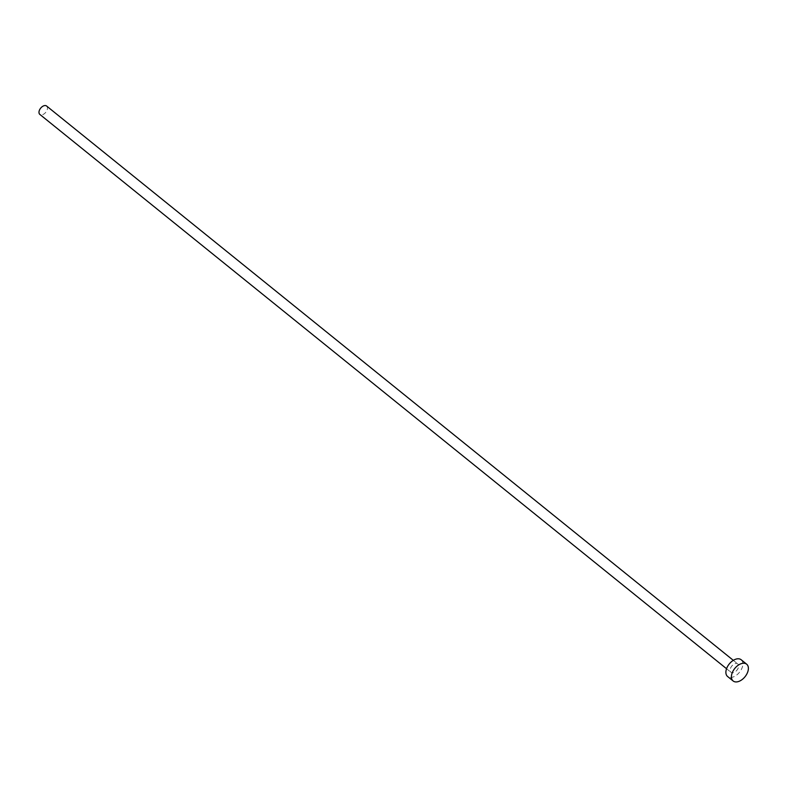 <?xml version="1.0" encoding="UTF-8"?>
<svg xmlns="http://www.w3.org/2000/svg" width="787" height="787" viewBox="0 0 787 787"><rect width="100%" height="100%" fill="white"/><g stroke="black" fill="none" stroke-linecap="round" stroke-linejoin="round"><path stroke-width="0.59" stroke-dasharray="3.94 2.95" d="M46.61 106.029A5.391 3.296 -51.1 0 1 47.102 110.023A5.391 3.296 -51.1 0 1 39.842 114.42M738.245 667.927A5.391 3.296 -51.1 0 1 730.985 672.314A5.391 3.296 -51.1 0 1 730.493 668.32A5.391 3.296 -51.1 0 1 737.753 663.923A5.391 3.296 -51.1 0 1 738.245 667.927M741.138 659.732A10.772 6.591 -51.1 0 1 742.121 667.72A10.772 6.591 -51.1 0 1 727.601 676.505M726.549 668.724L730.985 672.314M733.317 660.342L737.753 663.923"/><path stroke-width="1.18" d="M726.549 668.724L39.842 114.42A5.391 3.296 -51.1 0 1 39.35 110.426A5.391 3.296 -51.1 0 1 46.61 106.029L733.317 660.342M733.13 680.971L727.601 676.505A10.772 6.591 -51.1 0 1 726.627 668.517A10.772 6.591 -51.1 0 1 741.138 659.732L746.666 664.198A10.772 6.591 -51.1 0 1 747.65 672.187A10.772 6.591 -51.1 0 1 733.13 680.971A10.772 6.591 -51.1 0 1 732.156 672.983A10.772 6.591 -51.1 0 1 746.666 664.198"/></g></svg>
